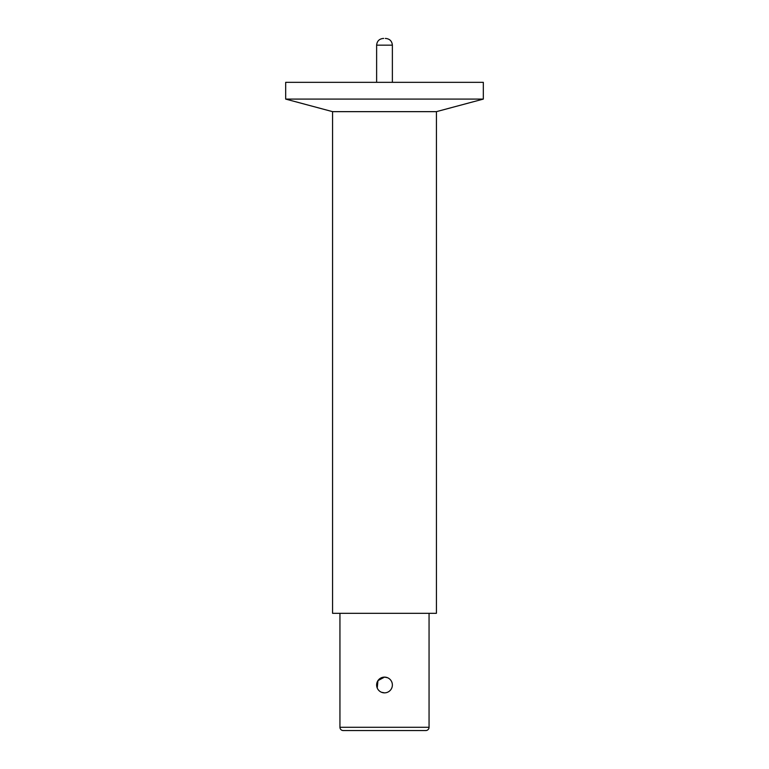 <?xml version="1.0" encoding="UTF-8"?>
<svg xmlns="http://www.w3.org/2000/svg" width="769" height="769" viewBox="0 0 769 769"><rect width="100%" height="100%" fill="white"/><g stroke="black" fill="none" stroke-linecap="round" stroke-linejoin="round"><path stroke-width="1.15" d="M343.214 730.55A3.268 3.268 0 0 1 339.946 727.282L429.054 727.282A3.268 3.268 0 0 1 425.786 730.55L343.214 730.55M385.317 38.45L385.673 38.45C389.729 38.854 391.969 41.084 392.373 45.15L376.627 45.15C377.031 41.084 379.271 38.854 383.327 38.45L383.683 38.45M332.573 111.649L332.573 613.306L436.427 613.306L436.427 111.649L332.573 111.649L285.674 99.086L285.674 82.331L483.326 82.331L483.326 99.086L285.674 99.086M436.427 111.649L483.326 99.086M377.233 688.005L377.954 680.623L384.5 677.114L387.518 677.72M384.5 692.859A7.873 7.873 0 0 1 376.627 684.987A7.873 7.873 0 0 1 384.5 677.114A7.873 7.873 0 0 1 392.373 684.987A7.873 7.873 0 0 1 384.5 692.859L381.482 692.263M339.946 613.306L339.946 727.282M429.054 613.306L429.054 727.282M392.373 82.331L392.373 45.15M376.627 82.331L376.627 45.15"/></g></svg>
